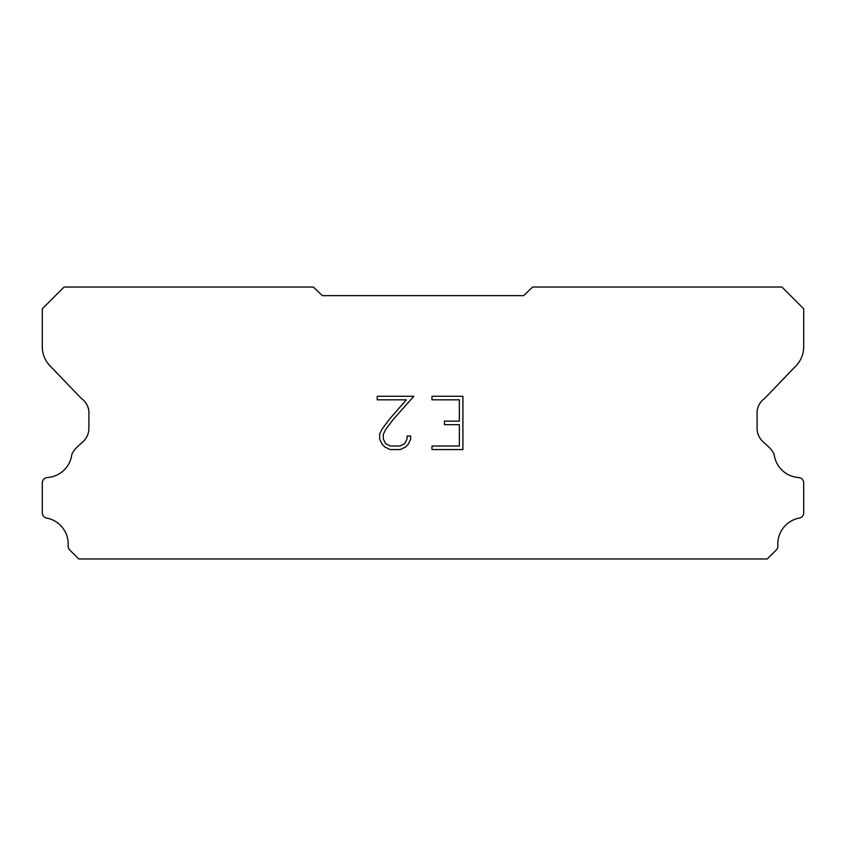 <?xml version="1.0" encoding="UTF-8"?>
<svg xmlns="http://www.w3.org/2000/svg" width="846" height="846" viewBox="0 0 846 846"><rect width="100%" height="100%" fill="white"/><g stroke="black" fill="none" stroke-linecap="round" stroke-linejoin="round"><path stroke-width="1.27" d="M459.357 446.011L459.357 424.692L444.436 424.692L444.436 421.139L459.357 421.139L459.357 399.82L431.978 399.82L431.978 396.266L462.91 396.266L462.91 449.564L431.978 449.564L431.978 446.011L459.357 446.011M410.659 436.05L410.659 439.254L408.121 444.457L405.488 447.037L400.285 449.564L390.048 449.564L384.877 446.995L382.244 444.393L379.674 439.19L379.674 433.924L382.244 428.816L389.773 418.791L406.323 399.82L377.21 399.82L377.21 396.266L413.853 396.266L393.104 419.584L385.713 429.43L383.312 434.294L383.312 438.968L385.639 443.664L390.355 446.011L400.01 446.011L404.695 443.653L407.053 438.968L407.053 436.05L410.659 436.05M322.337 295.635L523.663 295.635L532.62 287.037L781.937 287.037L803.7 308.801L803.7 346.321A27.188 27.188 0 0 1 796.118 365.705L764.71 398.381A18.126 18.126 0 0 0 757.096 411.304L757.096 428.288A18.126 18.126 0 0 0 762.405 441.115L768.813 447.048A23.646 23.646 0 0 1 774.143 454.302A26.469 26.469 0 0 0 799.068 477.567A5.436 5.436 0 0 1 803.7 482.95L803.7 513.289A5.436 5.436 0 0 1 799.882 517.953A26.469 26.469 0 0 0 777.834 545.501A5.436 5.436 0 0 1 776.247 549.995L767.28 558.963L78.72 558.963L69.753 549.995A5.436 5.436 0 0 1 68.166 545.501A26.469 26.469 0 0 0 46.118 517.953A5.436 5.436 0 0 1 42.3 513.289L42.3 482.95A5.436 5.436 0 0 1 46.932 477.567A26.469 26.469 0 0 0 71.857 454.302A23.646 23.646 0 0 1 77.187 447.048L83.595 441.115A18.126 18.126 0 0 0 88.904 428.288L88.904 411.304A18.126 18.126 0 0 0 81.29 398.381L49.882 365.705A27.188 27.188 0 0 1 42.3 346.321L42.3 308.801L64.063 287.037L313.38 287.037L322.337 295.635"/></g></svg>
